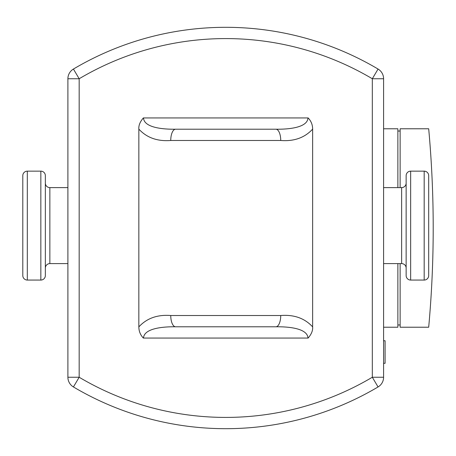 <?xml version="1.0" encoding="UTF-8"?>
<svg xmlns="http://www.w3.org/2000/svg" width="456" height="456" viewBox="0 0 456 456"><rect width="100%" height="100%" fill="white"/><g stroke="black" fill="none" stroke-linecap="round" stroke-linejoin="round"><path stroke-width="0.68" d="M27.309 280.064L27.309 171.148A4.509 4.509 0 0 0 22.8 175.657L22.8 275.555A4.509 4.509 0 0 0 27.309 280.064L40.84 280.064A4.509 4.509 0 0 0 45.349 275.555L45.349 175.657A4.509 4.509 0 0 0 40.84 171.148L40.84 280.064M27.309 171.148L40.84 171.148M67.898 225.606L67.898 263.602L49.858 263.602L49.858 187.61L67.898 187.61L67.898 225.606M45.349 183.101A4.509 4.509 0 0 0 49.858 187.61M45.349 268.111A4.509 4.509 0 0 1 49.858 263.602M424.183 171.148L424.183 280.064A4.509 4.509 0 0 0 428.691 275.555L428.691 175.657A4.509 4.509 0 0 0 424.183 171.148L410.651 171.148A4.509 4.509 0 0 0 406.142 175.657L406.142 275.555A4.509 4.509 0 0 0 410.651 280.064L410.651 171.148M424.183 280.064L410.651 280.064M406.142 268.111A4.509 4.509 0 0 0 401.633 263.602L401.633 187.61A4.509 4.509 0 0 0 406.142 183.101M175.577 129.213A11.275 4.822 90 0 0 170.749 140.488L280.736 140.488A11.275 4.822 -90 0 0 275.914 129.213L175.577 129.213C161.31 129.418 143.999 127.252 143.509 117.95M138.852 129.116C138.533 125.531 140.032 121.803 143.355 117.939L308.136 117.939C311.129 121.057 312.628 124.784 312.639 129.116L312.639 326.884C304.711 318.271 294.074 314.475 280.736 315.512L170.749 315.512C157.417 314.475 146.781 318.271 138.841 326.895L138.852 129.116C146.781 137.729 157.417 141.525 170.749 140.488M307.982 117.95C307.492 127.252 290.176 129.418 275.914 129.213M280.736 140.488C294.074 141.525 304.711 137.729 312.651 129.105M170.749 315.512A11.275 4.822 90 0 0 175.577 326.787L275.914 326.787A11.275 4.822 -90 0 0 280.736 315.512M312.639 326.884C312.958 330.469 311.459 334.197 308.136 338.061L143.355 338.061C140.362 334.943 138.863 331.216 138.852 326.884M143.509 338.05C143.999 328.747 161.31 326.582 175.577 326.787M275.914 326.787C290.176 326.582 307.492 328.747 307.982 338.05M383.593 78.751A11.275 11.275 0 0 0 378.064 69.05L372.318 78.751L383.593 78.751L383.593 377.249A11.275 11.275 0 0 1 378.064 386.95A11.275 11.275 0 0 0 383.593 377.249L372.318 377.249L378.064 386.95A298.783 298.783 0 0 1 73.427 386.95L79.173 377.249L67.898 377.249A11.275 11.275 0 0 0 73.427 386.95M67.898 78.751L79.173 78.751L73.427 69.05A11.275 11.275 0 0 0 67.898 78.751L67.898 377.249M378.064 69.05A298.783 298.783 0 0 0 73.427 69.05M383.593 363.295L385.092 363.295L385.092 340.746L383.593 340.746M400.129 187.61L400.129 128.78L428.691 128.78A1093.648 1093.648 0 0 1 428.691 327.22L400.129 327.22L400.129 263.602M400.129 324.963L397.871 324.963M397.871 131.037L400.129 131.037M383.593 327.22L397.871 327.22L397.871 263.602M397.871 187.61L397.871 128.78L383.593 128.78M372.318 377.249A287.508 287.508 0 0 1 79.173 377.249L79.173 78.751A287.508 287.508 0 0 1 372.318 78.751L372.318 377.249M383.593 263.602L401.633 263.602M383.593 187.61L401.633 187.61"/></g></svg>
